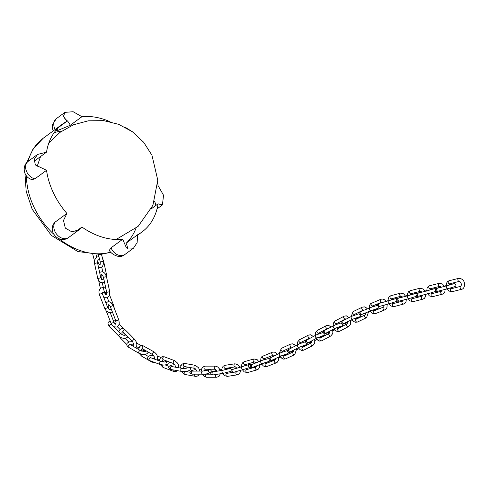 <?xml version="1.0" encoding="UTF-8"?>
<svg xmlns="http://www.w3.org/2000/svg" width="489" height="489" viewBox="0 0 489 489"><rect width="100%" height="100%" fill="white"/><g stroke="black" fill="none" stroke-linecap="round" stroke-linejoin="round"><path stroke-width="0.73" d="M110.043 121.724A67.005 49.829 53.7 0 0 81.926 116.706L73.148 111.73L64.951 112.348L63.497 116.272L66.92 121.278A67.005 49.829 53.7 0 0 62.647 123.986A67.005 49.829 53.7 0 0 46.534 152.152L37.531 154.469L34.273 159.255L35.336 164.94L46.534 170.313A67.005 49.829 53.7 0 0 53.423 192.88A67.005 49.829 53.7 0 0 66.914 213.436L63.503 220.447L65.312 228.106L71.944 231.89L79.206 229.732L81.926 227.03A67.005 49.829 53.7 0 0 122.69 239.274L126.455 247.935L133.503 248.161L137.109 242.66L137.702 234.702A67.005 49.829 53.7 0 0 141.969 231.994A67.005 49.829 53.7 0 0 158.088 203.827L162.427 204.94L163.54 195.264L158.088 185.667A67.005 49.829 53.7 0 0 157.758 183.571M132.323 131.7L125.575 127.501M58.173 130.3A1.033 0.764 -126.3 0 0 56.681 130.759A67.005 49.829 -126.3 0 1 58.173 130.3L70.263 125.276A10.306 7.665 53.7 0 0 64.597 118.772M158.088 203.827L151.297 208.815M157.617 186.009L158.088 185.667M127.501 248.65A10.306 7.665 53.7 0 0 126.04 243.271L137.702 234.702M124.921 254.469C118.436 260.356 108.472 251.425 109.524 250.013L111.027 247.844A10.306 7.665 53.7 0 0 124.921 254.469L133.503 248.161M122.69 239.274L111.027 247.844M75.942 231.425L81.926 227.03M68.57 237.538C59.334 244.549 47.152 231.523 54.456 222.776L55.251 222.006A10.306 7.665 53.7 0 0 56.938 234.586A10.306 7.665 53.7 0 0 68.57 237.538L79.206 229.732M66.914 213.436L55.251 222.006M34.866 178.882L32.146 179.561C24.169 178.033 21.064 166.388 28.197 161.321A10.306 7.665 53.7 0 0 26.375 170.979A10.306 7.665 53.7 0 0 34.866 178.882L46.534 170.313M46.534 152.152L34.872 160.722A10.306 7.665 53.7 0 0 34.114 160.478M58.784 127.25L66.92 121.278M81.926 116.706L70.263 125.276M155.667 205.606A10.306 7.665 53.7 0 0 154.5 201.168M34.193 161.877A56.693 42.164 -126.3 0 1 34.798 160.771M26.424 175.869A67.005 49.829 53.7 0 0 33.986 207.159A67.005 49.829 53.7 0 0 53.717 234.158M59.12 238.797A67.005 49.829 53.7 0 0 110.71 252.086M126.394 243.009A67.005 49.829 53.7 0 0 135.973 228.271M61.81 131.064A67.005 49.829 53.7 0 0 54.108 132.733M62.647 123.986L43.209 138.265A67.005 49.829 53.7 0 0 28.136 161.364M53.222 130.911L52.506 128.625L52.561 124.524L56.369 118.65A10.306 7.665 53.7 0 0 55.092 129.536M448.994 280.802A1.546 1.18 -104.3 0 0 448.248 282.642A1.546 1.18 -104.3 0 0 449.758 283.797L459.458 281.322A1.546 1.18 -104.3 0 1 457.942 280.166A1.546 1.18 -104.3 0 1 458.688 278.327L448.994 280.802L447.496 281.646L446.475 283.259L446.164 285.924M450.192 288.058L451.243 288.736L460.944 286.254A1.546 1.18 75.7 0 0 460.198 288.1A1.546 1.18 75.7 0 0 461.708 289.256C465.522 288.754 466.439 278.589 458.688 278.327M451.243 288.736A1.546 1.18 75.7 0 0 450.497 290.576A1.546 1.18 75.7 0 0 452.013 291.731L461.708 289.256M452.686 284.115A1.546 1.18 -104.3 0 1 453.089 283.864A1.546 1.18 -104.3 0 1 453.126 283.852L449.257 284.842M437.062 288.339L447.111 285.686A1.546 1.18 75.7 0 0 447.074 285.698A1.546 1.18 75.7 0 0 446.359 287.501A1.546 1.18 75.7 0 0 447.875 288.681L455.1 286.56L455.864 285.814L455.956 284.72L454.623 283.602L453.126 283.852M437.417 288.162A1.546 1.18 75.7 0 0 437.374 288.174A1.546 1.18 75.7 0 0 436.665 289.977A1.546 1.18 75.7 0 0 438.181 291.157L447.875 288.681M429.605 285.753A1.546 1.18 -104.3 0 0 428.859 287.593A1.546 1.18 -104.3 0 0 430.369 288.748L440.063 286.273A1.546 1.18 -104.3 0 1 438.554 285.118A1.546 1.18 -104.3 0 1 439.299 283.278L429.605 285.753L428.107 286.597L427.086 288.21L426.775 290.876M430.803 293.009L431.854 293.687L441.555 291.212A1.546 1.18 75.7 0 0 440.809 293.052A1.546 1.18 75.7 0 0 442.319 294.207L443.816 293.363L444.837 291.75L445.167 289.372M431.854 293.687A1.546 1.18 75.7 0 0 431.109 295.527A1.546 1.18 75.7 0 0 432.624 296.682L442.319 294.207M410.216 290.704A1.546 1.18 -104.3 0 0 409.47 292.55A1.546 1.18 -104.3 0 0 410.98 293.706L420.674 291.23A1.546 1.18 -104.3 0 1 419.165 290.075A1.546 1.18 -104.3 0 1 419.91 288.229L410.216 290.704L408.712 291.548L407.692 293.162L407.386 295.833M411.408 297.96L412.465 298.638L422.16 296.163A1.546 1.18 75.7 0 0 421.414 298.003A1.546 1.18 75.7 0 0 422.924 299.158L424.421 298.314L425.448 296.701L425.772 294.323M412.465 298.638A1.546 1.18 75.7 0 0 411.72 300.478A1.546 1.18 75.7 0 0 413.229 301.634L422.924 299.158M390.797 295.766A1.546 1.18 -105.2 0 0 390.075 297.599A1.546 1.18 -105.2 0 0 391.61 298.748L401.261 296.12A1.546 1.18 -105.2 0 1 399.727 294.971A1.546 1.18 -105.2 0 1 400.448 293.137L390.797 295.766L389.366 296.572L388.333 298.18L388.021 300.894M392.025 302.984L393.101 303.681L402.753 301.053A1.546 1.18 74.8 0 0 402.031 302.887A1.546 1.18 74.8 0 0 403.566 304.036L404.996 303.223L406.029 301.615L406.365 299.28M393.101 303.681A1.546 1.18 74.8 0 0 392.38 305.515A1.546 1.18 74.8 0 0 393.914 306.664L403.566 304.036M371.701 302.954A1.546 1.18 -111.9 0 0 371.151 304.733A1.546 1.18 -111.9 0 0 372.856 305.827L382.154 302.086A1.546 1.18 -111.9 0 1 380.448 300.998A1.546 1.18 -111.9 0 1 380.998 299.219L370.589 303.687L369.58 305.307L369.293 308.064M373.168 309.898L374.385 310.747L383.688 307.006A1.546 1.18 68.1 0 0 383.131 308.785A1.546 1.18 68.1 0 0 384.837 309.873L385.949 309.146L386.958 307.526L387.184 304.323M374.385 310.747A1.546 1.18 68.1 0 0 373.834 312.526A1.546 1.18 68.1 0 0 375.54 313.614L384.837 309.873M353.26 311.536A1.546 1.174 -115.7 0 0 352.801 313.272A1.546 1.174 -115.7 0 0 354.604 314.323L363.675 309.947A1.546 1.174 -115.7 0 1 361.872 308.901A1.546 1.174 -115.7 0 1 362.331 307.165L353.26 311.536L351.059 316.609M354.867 318.296L356.157 319.231L365.228 314.855A1.546 1.174 64.3 0 0 364.776 316.591A1.546 1.174 64.3 0 0 366.573 317.642L368.614 311.67M356.157 319.231A1.546 1.174 64.3 0 0 355.705 320.967A1.546 1.174 64.3 0 0 357.502 322.019L366.573 317.642M335.222 320.863A1.546 1.167 -117.7 0 0 334.812 322.575A1.546 1.167 -117.7 0 0 336.658 323.602L345.607 318.907A1.546 1.167 -117.7 0 1 343.761 317.881A1.546 1.167 -117.7 0 1 344.17 316.169L335.222 320.863L333.425 323.015L333.125 325.906M336.903 327.526L338.229 328.504L347.178 323.81A1.546 1.167 62.3 0 0 346.762 325.521A1.546 1.167 62.3 0 0 348.614 326.548L350.411 324.39L350.479 320.326M338.229 328.504A1.546 1.167 62.3 0 0 337.82 330.216A1.546 1.167 62.3 0 0 339.666 331.242L348.614 326.548M317.367 330.399A1.546 1.167 -118.1 0 0 316.97 332.11A1.546 1.167 -118.1 0 0 318.822 333.131L327.746 328.363A1.546 1.167 -118.1 0 1 325.888 327.349A1.546 1.167 -118.1 0 1 326.285 325.637L317.367 330.399L315.582 332.569L315.295 335.442M319.06 337.049L320.399 338.027L329.317 333.266A1.546 1.167 61.9 0 0 328.92 334.977A1.546 1.167 61.9 0 0 330.772 335.992L332.557 333.828L332.881 332.245L332.587 329.684M320.399 338.027A1.546 1.167 61.9 0 0 319.995 339.739A1.546 1.167 61.9 0 0 321.854 340.76L330.772 335.992M299.5 339.702A1.546 1.174 -117.2 0 0 299.079 341.426A1.546 1.174 -117.2 0 0 300.912 342.459L309.892 337.85A1.546 1.174 -117.2 0 1 308.058 336.817A1.546 1.174 -117.2 0 1 308.48 335.099L299.5 339.702L297.654 341.921L297.373 344.757M301.157 346.395L302.477 347.361L311.456 342.752A1.546 1.174 62.8 0 0 311.035 344.476A1.546 1.174 62.8 0 0 312.868 345.503L314.708 343.29L314.751 339.238M302.477 347.361A1.546 1.174 62.8 0 0 302.055 349.079A1.546 1.174 62.8 0 0 303.889 350.112L312.868 345.503M281.456 348.333A1.546 1.174 -114.9 0 0 280.979 350.081A1.546 1.174 -114.9 0 0 282.758 351.139L291.878 346.909A1.546 1.174 -114.9 0 1 290.099 345.851A1.546 1.174 -114.9 0 1 290.576 344.103L281.456 348.333L279.207 353.413M283.033 355.136L284.305 356.053L293.431 351.817A1.546 1.174 65.1 0 0 292.954 353.565A1.546 1.174 65.1 0 0 294.733 354.623L296.792 348.535M284.305 356.053A1.546 1.174 65.1 0 0 283.828 357.795A1.546 1.174 65.1 0 0 285.607 358.859L294.733 354.623M263.088 355.833A1.546 1.18 -111.2 0 0 262.514 357.618A1.546 1.18 -111.2 0 0 264.201 358.718L273.547 355.1A1.546 1.18 -111.2 0 1 271.86 353.999A1.546 1.18 -111.2 0 1 272.428 352.214L261.963 356.548L260.937 358.162L260.637 360.943M264.525 362.801L265.729 363.639L275.069 360.02A1.546 1.18 68.8 0 0 274.5 361.805A1.546 1.18 68.8 0 0 276.187 362.905L277.312 362.184L278.333 360.576L278.534 357.135M265.729 363.639A1.546 1.18 68.8 0 0 265.16 365.424A1.546 1.18 68.8 0 0 266.847 366.524L276.187 362.905M244.274 361.695A1.546 1.18 -105.9 0 0 243.571 363.523A1.546 1.18 -105.9 0 0 245.123 364.666L254.745 361.933A1.546 1.18 -105.9 0 1 253.192 360.79A1.546 1.18 -105.9 0 1 253.901 358.957L244.274 361.695L242.856 362.514L241.841 364.134L241.535 366.817M245.527 368.889L246.615 369.598L256.236 366.866A1.546 1.18 74.1 0 0 255.533 368.7A1.546 1.18 74.1 0 0 257.086 369.843L258.504 369.018L259.525 367.404L259.812 364.58M246.615 369.598A1.546 1.18 74.1 0 0 245.912 371.432A1.546 1.18 74.1 0 0 247.465 372.575L257.086 369.843M224.958 365.338A1.546 1.174 -98.8 0 0 224.066 367.208A1.546 1.174 -98.8 0 0 225.429 368.394L235.374 366.854A1.546 1.174 -98.8 0 1 234.005 365.668A1.546 1.174 -98.8 0 1 234.897 363.798L224.958 365.338L223.149 366.243L222.128 367.856L221.81 370.424M233.546 372.3L236.823 371.793A1.546 1.174 81.2 0 0 235.93 373.669A1.546 1.174 81.2 0 0 237.293 374.849L239.103 373.944L240.123 372.331L240.46 370.338M225.961 372.795L226.878 373.333A1.546 1.174 81.2 0 0 225.991 375.21A1.546 1.174 81.2 0 0 227.354 376.389L237.293 374.849M205.105 366.139A1.546 1.155 -90 0 0 203.98 368.028A1.546 1.155 -90 0 0 205.111 369.232L215.362 369.219A1.546 1.155 -90 0 1 214.237 368.021A1.546 1.155 -90 0 1 215.362 366.127L205.105 366.139L202.813 367.056L201.749 368.73L201.437 371.072M216.083 374.44A1.546 1.155 90 0 0 215.606 376.059A1.546 1.155 90 0 0 216.737 377.264L219.029 376.347L220.325 373.785M205.857 373.877L206.48 374.177A1.546 1.155 90 0 0 205.356 376.065A1.546 1.155 90 0 0 206.48 377.27L216.737 377.264M184.83 363.461A1.546 1.119 -80 0 0 183.43 365.332A1.546 1.119 -80 0 0 184.292 366.505L194.787 368.364A1.546 1.119 -80 0 1 193.925 367.184A1.546 1.119 -80 0 1 195.325 365.32L184.83 363.461L183.271 363.547L181.92 364.329L180.887 365.937L180.539 368.083M194.775 374.171A1.546 1.119 100 0 0 194.616 375.161A1.546 1.119 100 0 0 195.472 376.341L197.03 376.261L198.381 375.473L199.292 374.171M185.025 371.506A1.546 1.119 100 0 0 184.121 373.309A1.546 1.119 100 0 0 184.976 374.488L195.472 376.341M164.353 356.829A1.546 1.057 -69.5 0 0 162.684 358.62A1.546 1.057 -69.5 0 0 163.271 359.727L173.846 363.669A1.546 1.057 -69.5 0 1 173.259 362.563A1.546 1.057 -69.5 0 1 174.928 360.772L164.353 356.829L162.128 356.726L160.777 357.508L159.714 359.189L159.396 360.919M173.198 369.922A1.546 1.057 110.5 0 0 173.149 370.326A1.546 1.057 110.5 0 0 173.736 371.426L175.961 371.53L177.391 370.668M163.051 365.069A1.546 1.057 110.5 0 0 162.574 366.377A1.546 1.057 110.5 0 0 163.161 367.483L173.736 371.426M144.047 346.053A1.546 0.966 -59.8 0 0 142.898 346.334A1.546 0.966 -59.8 0 0 142.146 347.734A1.546 0.966 -59.8 0 0 142.495 348.73L152.916 354.8A1.546 0.966 -59.8 0 1 152.568 353.804A1.546 0.966 -59.8 0 1 153.326 352.404A1.546 0.966 -59.8 0 1 154.475 352.123L142.69 345.552L141.138 345.65L139.793 346.45L138.466 349.427M151.608 361.31A1.546 0.966 120.2 0 0 151.969 362.16L154.921 362.551M141.504 354.244A1.546 0.966 120.2 0 0 141.199 355.093A1.546 0.966 120.2 0 0 141.547 356.09L151.969 362.16M125.294 329.947A1.546 0.752 -44.9 0 0 124.157 330.112A1.546 0.752 -44.9 0 0 123.069 331.383A1.546 0.752 -44.9 0 0 123.106 332.129L132.66 341.707A1.546 0.752 -44.9 0 1 132.629 340.955A1.546 0.752 -44.9 0 1 133.711 339.69A1.546 0.752 -44.9 0 1 134.848 339.519L125.294 329.947L122.922 328.632L121.37 328.712L120.013 329.494L118.796 331.683M132.66 341.707C134.249 345.43 134.169 346.768 132.433 345.729A1.546 0.752 135.1 0 0 131.932 345.625M120.71 337.471A1.546 0.752 135.1 0 0 120.655 337.593A1.546 0.752 135.1 0 0 120.691 338.339L126.737 344.403M113.179 305.503L110.3 306.621L115.887 320.973L118.772 319.849L113.179 305.503L111.034 302.563L109.23 301.774L107.678 301.872L105.991 303.058M110.263 312.771L113.98 322.312L111.101 323.437L111.59 324.464M110.3 306.621C108.656 303.675 108.02 304.121 108.393 307.96L107.953 308.033M106.48 276.646L103.454 277.294L106.694 292.336L109.719 291.688L106.48 276.646L105.092 273.62L103.943 272.489L102.213 271.725L99.603 272.336M102.342 282.893L104.346 292.214L102.042 292.844M103.454 277.294C101.877 273.706 101.101 273.663 101.107 277.171L100.685 277.373M98.338 254.592L100.288 262.025L103.283 261.242L101.467 254.347M97.647 260.808L98.044 262.318L97.5 262.52M433.297 289.066A1.546 1.18 -104.3 0 1 433.7 288.816A1.546 1.18 -104.3 0 1 433.737 288.803L429.868 289.794M417.673 293.29L427.722 290.637A1.546 1.18 75.7 0 0 427.686 290.649A1.546 1.18 75.7 0 0 426.97 292.453A1.546 1.18 75.7 0 0 428.486 293.632L436.121 291.236M418.028 293.113A1.546 1.18 75.7 0 0 417.985 293.125A1.546 1.18 75.7 0 0 417.276 294.928A1.546 1.18 75.7 0 0 418.792 296.108L428.486 293.632M413.902 294.017A1.546 1.18 -104.3 0 1 414.305 293.767A1.546 1.18 -104.3 0 1 414.348 293.755L410.473 294.745M398.278 298.247L408.333 295.588A1.546 1.18 75.7 0 0 408.291 295.601A1.546 1.18 75.7 0 0 407.575 297.404A1.546 1.18 75.7 0 0 409.097 298.583L416.732 296.187M398.633 298.064A1.546 1.18 75.7 0 0 398.596 298.076A1.546 1.18 75.7 0 0 397.881 299.879A1.546 1.18 75.7 0 0 399.403 301.059L409.097 298.583M394.599 298.999A1.546 1.18 -105.2 0 1 394.929 298.816A1.546 1.18 -105.2 0 1 394.959 298.81L391.102 299.861M378.926 303.461L388.938 300.637A1.546 1.18 74.8 0 0 388.914 300.649A1.546 1.18 74.8 0 0 388.217 302.459A1.546 1.18 74.8 0 0 389.751 303.626L397.392 301.169M379.287 303.272A1.546 1.18 74.8 0 0 379.262 303.278A1.546 1.18 74.8 0 0 378.565 305.087A1.546 1.18 74.8 0 0 380.1 306.255L389.751 303.626M373.504 310.295L377.202 308.803A1.546 1.18 -111.9 0 1 376.469 308.791M370.106 307.74A1.546 1.18 68.1 0 0 370.032 307.764A1.546 1.18 68.1 0 0 369.519 309.641A1.546 1.18 68.1 0 0 371.188 310.637L377.636 308.467M360.809 311.481A1.546 1.18 68.1 0 0 360.735 311.505A1.546 1.18 68.1 0 0 360.222 313.382A1.546 1.18 68.1 0 0 361.891 314.372L371.188 310.637M355.479 318.981L359.06 317.251A1.546 1.174 -115.7 0 1 358.034 317.159M351.829 316.249A1.546 1.174 64.3 0 0 351.701 316.297A1.546 1.174 64.3 0 0 351.316 318.205A1.546 1.174 64.3 0 0 353.046 319.085L359.219 316.835M342.758 320.625A1.546 1.174 64.3 0 0 342.63 320.674A1.546 1.174 64.3 0 0 342.245 322.575A1.546 1.174 64.3 0 0 343.975 323.461L353.046 319.085M337.667 328.345L341.169 326.505A1.546 1.167 -117.7 0 1 340.008 326.365M333.871 325.533A1.546 1.167 62.3 0 0 333.718 325.601A1.546 1.167 62.3 0 0 333.4 327.514A1.546 1.167 62.3 0 0 335.154 328.339L341.2 326.047M324.922 330.228A1.546 1.167 62.3 0 0 324.769 330.295A1.546 1.167 62.3 0 0 324.451 332.208A1.546 1.167 62.3 0 0 326.206 333.033L335.154 328.339M319.861 337.887L323.345 336.029A1.546 1.167 -118.1 0 1 322.159 335.876M316.035 335.063A1.546 1.167 61.9 0 0 315.876 335.13A1.546 1.167 61.9 0 0 315.57 337.049A1.546 1.167 61.9 0 0 317.33 337.862L323.345 335.558M307.116 339.831A1.546 1.167 61.9 0 0 306.951 339.898A1.546 1.167 61.9 0 0 306.652 341.811A1.546 1.167 61.9 0 0 308.412 342.624L317.33 337.862M301.878 347.178L305.405 345.368A1.546 1.174 -117.2 0 1 304.28 345.24M298.125 344.39A1.546 1.174 62.8 0 0 297.978 344.452A1.546 1.174 62.8 0 0 297.642 346.359A1.546 1.174 62.8 0 0 299.39 347.202L305.472 344.922M289.146 348.999A1.546 1.174 62.8 0 0 288.999 349.054A1.546 1.174 62.8 0 0 288.663 350.968A1.546 1.174 62.8 0 0 290.411 351.805L299.39 347.202M283.577 355.754L287.19 354.079A1.546 1.174 -114.9 0 1 286.218 354.005M279.989 353.064A1.546 1.174 65.1 0 0 279.873 353.107A1.546 1.174 65.1 0 0 279.457 355.002A1.546 1.174 65.1 0 0 281.175 355.913L287.41 353.681M270.863 357.294A1.546 1.174 65.1 0 0 270.747 357.337A1.546 1.174 65.1 0 0 270.331 359.238A1.546 1.174 65.1 0 0 272.049 360.142L281.175 355.913M264.806 363.144L268.534 361.701A1.546 1.18 -111.2 0 1 267.856 361.707M261.462 360.631A1.546 1.18 68.8 0 0 261.401 360.65A1.546 1.18 68.8 0 0 260.857 362.52A1.546 1.18 68.8 0 0 262.514 363.535L269.023 361.377M252.122 364.244A1.546 1.18 68.8 0 0 252.061 364.268A1.546 1.18 68.8 0 0 251.517 366.133A1.546 1.18 68.8 0 0 253.174 367.153L262.514 363.535M244.61 365.821L248.455 364.727A1.546 1.18 -105.9 0 1 248.455 364.727A1.546 1.18 -105.9 0 0 248.167 364.867M232.452 369.501L242.44 366.561A1.546 1.18 74.1 0 0 242.422 366.567A1.546 1.18 74.1 0 0 241.731 368.382A1.546 1.18 74.1 0 0 243.284 369.537L250.674 367.257M232.819 369.293A1.546 1.18 74.1 0 0 232.801 369.299A1.546 1.18 74.1 0 0 232.11 371.114A1.546 1.18 74.1 0 0 233.663 372.27L243.284 369.537M228.155 369.036A1.546 1.174 -98.8 0 1 228.803 368.449A1.546 1.174 -98.8 0 1 228.925 368.419L224.995 369.03M212.654 371.903L222.911 370.252A1.546 1.174 81.2 0 0 222.788 370.283A1.546 1.174 81.2 0 0 222 372.043A1.546 1.174 81.2 0 0 223.381 373.309L230.784 371.365M212.972 371.793A1.546 1.174 81.2 0 0 212.843 371.823A1.546 1.174 81.2 0 0 212.061 373.584A1.546 1.174 81.2 0 0 213.442 374.849L223.381 373.309M207.697 370.332A1.546 1.155 -90 0 1 208.546 369.281A1.546 1.155 -90 0 1 208.803 369.238L205.025 369.244M192.532 371.078A1.546 1.155 90 0 0 192.275 371.12L202.782 371.072A1.546 1.155 90 0 0 202.525 371.114A1.546 1.155 90 0 0 201.633 372.795A1.546 1.155 90 0 0 202.788 374.164C205.539 374.959 215.949 371.432 208.803 369.238M192.275 371.12A1.546 1.155 90 0 0 191.382 372.801A1.546 1.155 90 0 0 192.532 374.171L202.788 374.164M186.78 368.119A1.546 1.119 -80 0 1 187.171 367.019M171.425 366.505L182.165 368.37A1.546 1.119 100 0 0 181.767 368.394A1.546 1.119 100 0 0 180.765 369.965A1.546 1.119 100 0 0 181.627 371.414L185.985 371.402L188.901 370.68L190.184 369.751L190.551 368.498L190.19 367.551M171.67 366.518A1.546 1.119 100 0 0 171.272 366.542A1.546 1.119 100 0 0 170.264 368.113A1.546 1.119 100 0 0 171.132 369.562L181.627 371.414M165.655 361.848A1.546 1.057 -69.5 0 1 165.85 360.686M150.465 357.636L161.291 361.622A1.546 1.057 110.5 0 0 160.771 361.615A1.546 1.057 110.5 0 0 159.658 363.058A1.546 1.057 110.5 0 0 160.209 364.519L163.736 365.094L167.379 364.568L168.815 363.682L169.42 362.019M150.716 357.679A1.546 1.057 110.5 0 0 150.196 357.673A1.546 1.057 110.5 0 0 149.084 359.115A1.546 1.057 110.5 0 0 149.634 360.576L160.209 364.519M144.817 351.285A1.546 0.966 -59.8 0 1 144.787 350.063M129.658 345.032L129.756 344.287L140.569 350.65A1.546 0.966 120.2 0 0 139.97 350.607A1.546 0.966 120.2 0 0 138.76 351.915A1.546 0.966 120.2 0 0 139.01 353.327L142.378 354.391L144.652 354.433L147 353.761L148.35 352.141M130.141 344.58A1.546 0.966 120.2 0 0 129.542 344.537A1.546 0.966 120.2 0 0 128.338 345.845A1.546 0.966 120.2 0 0 128.589 347.251L139.01 353.327M122.262 331.676L124.903 334.323A1.546 0.752 -44.9 0 1 124.799 333.828M115.306 324.024A1.546 0.752 -44.9 0 1 116.199 322.868M111.156 323.565L111.523 324.396L121.076 333.969A1.546 0.752 135.1 0 0 120.435 333.895A1.546 0.752 135.1 0 0 119.096 334.959A1.546 0.752 135.1 0 0 118.888 336.151L121.559 337.85L123.748 338.376L125.973 338.18L127.88 336.915M111.523 324.396A1.546 0.752 135.1 0 0 110.881 324.323A1.546 0.752 135.1 0 0 109.542 325.387A1.546 0.752 135.1 0 0 109.334 326.579L118.888 336.151M113.332 305.888L113.796 305.814L109.615 295.087M106.168 294.751L105.324 292.587L106.608 291.939M105.85 288.412L103.833 287.538L101.162 287.899L99.67 289.237L98.857 291.909L99.31 294.421L102.189 293.296L107.776 307.648L104.897 308.773L106.29 310.992L109.267 312.697L112.409 312.049M106.37 276.199L106.804 275.992L103.564 260.949L102.611 258.681M103.246 261.114L103.564 260.949M99.78 260.081L98.784 259.628L97.873 260.325L97.543 262.782L100.783 277.825L97.763 278.473L98.76 280.802L100.251 282.245L102.873 282.874L104.53 282.3M97.543 262.782L94.524 263.43L97.763 278.473M157.042 208.895L162.427 204.94M137.751 235.093L141.969 231.994M56.369 118.65L64.951 112.342M28.197 161.321L37.531 154.469M110.869 252.293L100.483 254.445L77.867 251.542L51.327 235.398L32.188 209.274L26.18 191.352L24.963 173.393M43.209 138.265L33.099 148.845L26.858 162.507M116.107 239.494L138.155 226.34L152.904 205.337L157.782 180.154L151.938 155.215L143.638 142.22L132.348 131.718L118.772 124.371L103.778 120.655L88.32 120.807L73.387 124.805L59.927 132.409L48.784 143.13M40.556 156.541L36.975 166.926M460.944 286.254C461.72 284.237 461.225 282.593 459.458 281.322M447.05 288.889L448.829 291.004L452.013 291.731M449.758 283.797L449.232 285.111M444.263 286.114L446.145 285.637M447.111 285.686L453.81 283.748M441.121 286.951L436.206 288.449L435.448 289.195L435.351 290.289L436.689 291.407L438.181 291.157M444.397 286.377L442.484 284.005L439.299 283.278M441.555 291.212L442.056 290.166M441.286 287.171L440.063 286.273M427.661 293.846L429.44 295.955L432.624 296.682M430.369 288.748L429.843 290.063M425.002 291.334L423.095 288.956L419.91 288.229M422.16 296.163L422.661 295.118M421.897 292.122L420.674 291.23M408.272 298.797L410.045 300.906L413.229 301.634M410.98 293.706L410.454 295.02M405.619 296.279L403.682 293.846L400.448 293.137M402.753 301.053L403.242 300.081M402.526 297.074L401.261 296.12M388.908 303.852L390.68 305.949L393.914 306.664M391.61 298.748L391.09 300.038M386.078 301.42L384.586 299.8L382.856 299.036L380.998 299.219M383.688 307.006L384.177 305.142M382.789 302.318L382.154 302.086M370.228 311.022L371.952 313.027L373.682 313.797L375.54 313.614M372.856 305.827L372.367 306.896M367.318 308.859L366.114 307.654L364.378 306.89L362.331 307.165M365.228 314.855L365.693 312.844M364.219 310.105L363.675 309.947M352.025 319.574L353.718 321.524L355.454 322.288L357.502 322.019M354.604 314.323L354.152 315.258M349.067 317.569L346.34 315.851L344.17 316.169M347.178 323.81L347.618 321.707M346.084 319.011L345.607 318.907M334.109 328.883L335.766 330.784L337.489 331.56L339.666 331.242M336.658 323.602L336.224 324.464M331.139 326.952L328.437 325.301L326.285 325.637M329.317 333.266L329.757 331.169M328.229 328.48L327.746 328.363M316.279 338.419L317.966 340.344L319.708 341.096L321.854 340.76M318.822 333.131L318.394 333.975M313.327 336.493L310.619 334.794L308.48 335.099M311.456 342.752L311.915 340.754M310.466 338.021L309.892 337.85M298.351 347.734L300.014 349.647L301.744 350.417L303.889 350.112M300.912 342.459L300.466 343.339M295.46 345.741L294.341 344.635L292.538 343.846L290.576 344.103M293.431 351.817L293.913 350.008M292.605 347.202L291.878 346.909M280.166 356.377L281.841 358.321L283.644 359.115L285.607 358.859M282.758 351.139L282.294 352.104M277.361 354.274L275.955 352.801L274.213 352.043L272.428 352.214M275.069 360.02L275.582 358.504M274.482 355.607L273.547 355.1M261.566 363.902L263.32 365.937L265.056 366.689L266.847 366.524M264.201 358.718L263.712 359.812M258.864 361.634L257.141 359.641L253.901 358.957M256.236 366.866L256.743 365.772M255.924 362.771L254.745 361.933M242.428 369.782L244.219 371.891L247.465 372.575M245.123 364.666L244.604 365.937M226.878 373.333L231.963 372.545M239.836 367.3L237.782 364.592L234.897 363.798M236.823 371.793L237.226 371.255M236.823 368.156L235.374 366.854M222.666 373.419L224.469 375.595L227.354 376.389M225.429 368.394L224.879 369.867M206.48 374.177L210.881 374.177M220.142 370.68L219.298 368.712L217.703 366.939L215.362 366.127M217.055 371.163L215.362 369.219M202.257 374.164L204.145 376.457L206.48 377.27M205.111 369.232L204.524 370.943M185.569 371.451L189.934 372.221M199.726 371.078L198.632 367.82L195.325 365.32M196.609 371.078L195.924 369.329L194.787 368.364M181.327 371.359L184.976 374.488M184.292 366.505L183.711 367.251L183.656 368.468M165.386 365.014L169.09 366.395M178.662 367.752L178.363 364.88L177.568 363.101L174.928 360.772M175.6 367.208L174.86 364.605L173.846 363.669M160.166 364.507L163.161 367.483M163.271 359.727L162.568 360.436L162.55 361.915M144.823 354.415L148.35 356.475M157.262 360.118L157.574 358.565L157.244 355.888L156.437 354.103L154.475 352.123M154.365 359.042L154.292 356.799L152.916 354.8M139.212 353.437L141.547 356.09M142.495 348.73L141.749 348.944L141.645 351.09M125.08 338.364L128.748 342.037M135.911 347.942L136.896 345.179L136.559 342.428L134.848 339.519M119.499 336.695L120.691 338.339M123.106 332.129L122.293 331.67L121.95 332.007L121.975 334.635M106.223 310.912L111.101 323.437M108.393 307.96L108.864 309.164M113.906 326.78L116.602 327.062L117.947 326.261L118.968 324.647L119.285 323.058L118.772 319.849M113.98 322.312C115.624 325.258 116.26 324.812 115.887 320.973M98.711 280.741L100.373 288.437M101.107 277.171L101.584 279.378M103.546 296.774L105.587 297.789L107.146 297.709L108.919 296.462L109.56 295.246L109.719 291.688M104.346 292.214C105.924 295.808 106.706 295.845 106.694 292.336M92.806 254.543L94.456 260.845M96.027 254.647L96.694 257.183M98.564 267.495L100.801 267.599L102.525 266.407L103.515 263.62L103.283 261.242M98.044 262.318C99.597 264.726 100.239 266.902 100.288 262.025M424.868 291.071L426.756 290.588M435.797 288.724L433.737 288.803M427.722 290.637L434.421 288.699M421.732 291.902L416.817 293.4L416.06 294.146L415.962 295.24L417.3 296.358L418.792 296.108M405.491 296.016L407.361 295.539M416.408 293.675L414.348 293.755M408.333 295.588L415.033 293.651M402.361 296.847L397.423 298.357L396.665 299.097L396.573 300.191L397.905 301.316L399.403 301.059M385.968 301.255L388.003 300.704M396.976 298.663L394.959 298.81M388.938 300.637L395.705 298.645M396.561 301.585L395.772 301.792M382.612 302.202L377.832 303.748L377.264 305.442L378.663 306.542L380.1 306.255M368.724 312.214L370.515 311.493M365.723 313.357L359.983 314.855L358.963 313.871L359.323 312.275L359.867 311.884L371.365 307.257L377.251 305.399M379.006 306.524L378.62 308.033L377.202 308.803M361.53 314.439L361.891 314.372M350.68 321.297L352.563 320.387M347.655 322.63L343.015 324.134L341.689 323.956L340.998 323.131L341.249 321.609L351.701 316.297L358.926 313.755M360.729 314.904L360.442 316.316L359.06 317.251M343.657 323.547L343.975 323.461M332.838 330.876L334.782 329.855M329.763 332.318L324.439 333.81L323.223 332.82L323.406 331.31L324.03 330.723L335.228 324.885L340.949 322.96M342.783 324.17L342.532 325.485L341.169 326.505M314.995 340.485L316.982 339.427M311.878 341.958L306.621 343.419L305.833 343.027L305.588 340.943L306.248 340.313L316.572 334.782L323.125 332.471M324.977 333.834L324.714 334.983L323.345 336.029M296.988 349.684L298.987 348.663M293.834 351.126L288.675 352.569L287.422 351.554L287.624 350.057L299.427 343.773L305.307 341.829M307.086 343.455L306.78 344.372L305.405 345.368M290.105 351.903L290.411 351.805M278.657 358.04L280.643 357.117M275.472 359.378L271.083 360.778L269.861 360.65L269.084 359.782L269.329 358.272L281.096 352.581L287.373 350.595M288.889 352.593L287.19 354.079M271.725 360.228L272.049 360.142M259.848 365.063L261.811 364.305M256.652 366.237L251.34 367.618L250.264 366.634L250.643 365.002L262.617 360.197L269.268 358.358M270.13 360.754L268.534 361.701M252.801 367.215L253.174 367.153M239.787 367.19L241.523 366.701M250.863 364.818L249.91 364.421L248.455 364.727M242.44 366.561L249.249 364.531C248.932 364.299 248.632 364.922 248.339 366.402L250.123 367.477L249.298 367.704M236.768 368.058L231.34 369.818L230.814 371.475L232.208 372.581L233.663 372.27M219.854 369.825L221.798 369.525M231.682 369.617L230.606 368.406L228.925 368.419M222.911 370.252L229.323 368.639M216.706 370.405L211.798 371.799L210.857 372.6L210.704 373.749L211.761 374.867L213.442 374.849M199.31 369.25L201.596 369.244M202.782 371.072L208.834 369.941C208.118 370.314 208.259 371.12 209.249 372.355M196.01 369.458L191.517 370.521L190.355 371.273L189.952 372.679L190.814 373.859L192.532 374.171M178.338 364.8L181.174 365.301M182.165 368.37C185.007 368.468 186.902 368.26 187.849 367.752M174.83 364.556L170.41 365.417L169.127 366.347L168.76 367.6L169.53 368.95L171.132 369.562M157.458 359.415L159.469 360.167M162.489 361.292L164.365 361.994M157.293 356.059L160.899 357.398M161.291 361.622C163.797 362.123 165.569 362.092 166.602 361.53L166.584 362.862M153.473 355.277L149.567 355.803L148.13 356.683L147.519 358.162L148.088 359.598L149.634 360.576M154.481 358.468L152.58 358.376M136.62 346.597L138.839 347.887M141.578 349.482L144.713 351.31M136.731 343.082L141.144 345.65M140.569 350.65C143.155 351.438 144.799 351.567 145.514 351.041L145.416 351.787M132.617 341.664L129.353 341.842L127.219 343.137L126.749 344.311L126.944 345.57L128.589 347.251M133.803 345.069L131.394 344.69M117.336 326.731L120.056 329.458M119.12 324.146L123.925 328.956M121.076 333.969C123.326 335.344 124.768 335.705 125.404 335.057L124.903 334.323M116.04 321.42L113.24 320.411M110.031 320.686L108.161 322.489L107.965 323.956L109.334 326.579M107.299 297.66L108.888 301.731M99.31 294.421L104.897 308.773M114.249 308.241L113.796 305.814M107.776 307.648L109.567 309.58L110.526 309.586L111.107 308.693M105.324 292.587L104.071 290.943M101.736 267.153L102.751 271.86M106.877 278.504L106.804 275.992M100.783 277.825L102.103 279.732L102.941 279.653L103.717 278.504M98.845 256.529L96.645 257.214L95.447 258.394L94.481 260.71L94.524 263.43"/></g></svg>
